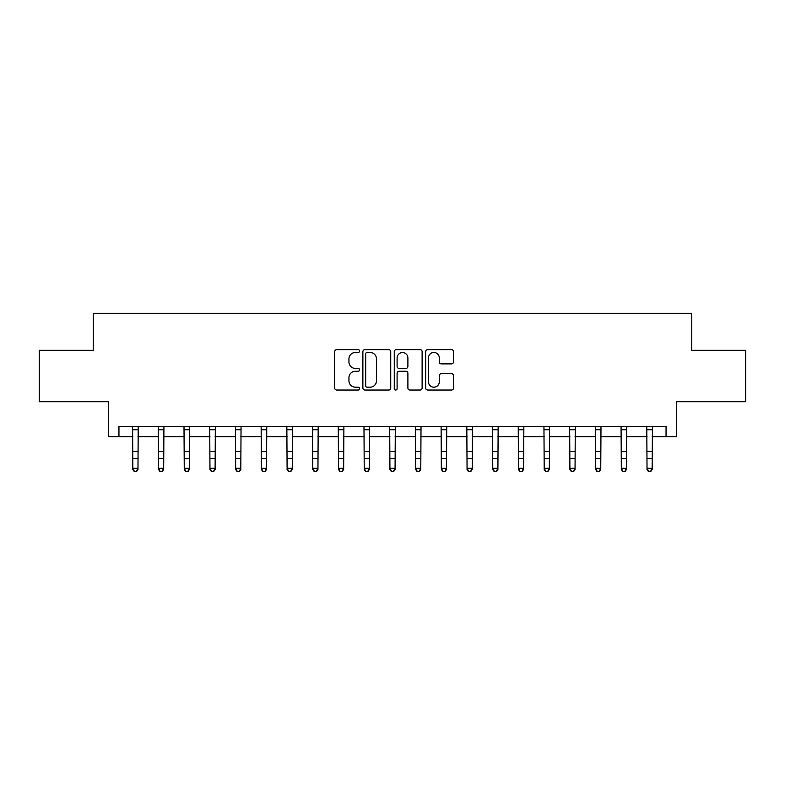 <?xml version="1.0" encoding="UTF-8"?>
<svg xmlns="http://www.w3.org/2000/svg" width="785" height="785" viewBox="0 0 785 785"><rect width="100%" height="100%" fill="white"/><g stroke="black" fill="none" stroke-linecap="round" stroke-linejoin="round"><path stroke-width="1.18" d="M359.589 351.062A1.413 1.413 0 0 0 358.176 349.649L336.726 349.649A2.021 2.021 0 0 0 334.714 351.67L334.714 388.016A2.021 2.021 0 0 0 336.726 390.027L358.176 390.027A1.413 1.413 0 0 0 359.589 388.614A1.413 1.413 0 0 0 358.176 387.201L355.399 387.201A6.457 6.457 0 0 1 348.942 380.745L348.942 377.713A6.457 6.457 0 0 1 355.399 371.256L358.176 371.256A1.413 1.413 0 0 0 359.589 369.843A1.413 1.413 0 0 0 358.176 368.43L355.399 368.43A6.457 6.457 0 0 1 348.942 361.963L348.942 358.941A6.457 6.457 0 0 1 355.399 352.475L358.176 352.475A1.413 1.413 0 0 0 359.589 351.062M451.503 363.887A2.021 2.021 0 0 0 453.524 361.865L453.524 351.67A2.021 2.021 0 0 0 451.503 349.649L427.678 349.649A2.021 2.021 0 0 0 425.656 351.67L425.656 388.016A2.021 2.021 0 0 0 427.678 390.027L451.503 390.027A2.021 2.021 0 0 0 453.524 388.016L453.524 375.691A2.021 2.021 0 0 0 451.503 373.68L441.307 373.68A2.021 2.021 0 0 0 439.286 375.691L439.286 381.804A5.397 5.397 0 0 1 433.889 387.201A5.397 5.397 0 0 1 428.482 381.804L428.482 357.882A5.397 5.397 0 0 1 433.889 352.475A5.397 5.397 0 0 1 439.286 357.882L439.286 361.865A2.021 2.021 0 0 0 441.307 363.887L451.503 363.887M118.947 436.686L118.947 426.402L666.053 426.402L666.053 436.686L676.336 436.686L676.336 401.724L745.75 401.724L745.75 350.306L691.762 350.306L691.762 313.284L93.238 313.284L93.238 350.306L39.25 350.306L39.25 401.724L108.664 401.724L108.664 436.686L132.832 436.686M390.734 351.67A2.021 2.021 0 0 0 388.712 349.649L364.888 349.649A2.021 2.021 0 0 0 362.876 351.67L362.876 388.016A2.021 2.021 0 0 0 364.888 390.027L388.712 390.027A2.021 2.021 0 0 0 390.734 388.016L390.734 351.67M396.288 349.649L420.112 349.649A2.021 2.021 0 0 1 422.124 351.67L422.124 388.016A2.021 2.021 0 0 1 420.112 390.027L409.917 390.027A2.021 2.021 0 0 1 407.896 388.016L407.896 373.277A2.021 2.021 0 0 0 405.874 371.256L399.114 371.256A2.021 2.021 0 0 0 397.092 373.277L397.092 388.614A1.413 1.413 0 0 1 395.679 390.027A1.413 1.413 0 0 1 394.266 388.614L394.266 351.67A2.021 2.021 0 0 1 396.288 349.649M137.974 436.686L158.541 436.686M163.682 436.686L184.249 436.686M189.391 436.686L209.958 436.686M215.1 436.686L235.667 436.686M240.809 436.686L261.385 436.686M266.527 436.686L287.094 436.686M292.236 436.686L312.803 436.686M317.945 436.686L338.512 436.686M343.653 436.686L364.22 436.686M369.362 436.686L389.929 436.686M395.071 436.686L415.638 436.686M420.78 436.686L441.347 436.686M446.488 436.686L467.055 436.686M472.197 436.686L492.764 436.686M497.906 436.686L518.473 436.686M523.615 436.686L544.191 436.686M549.333 436.686L569.9 436.686M575.042 436.686L595.609 436.686M600.751 436.686L621.318 436.686M626.459 436.686L647.026 436.686M652.168 436.686L666.053 436.686M367.115 352.475A1.413 1.413 0 0 0 365.702 353.888L365.702 385.788A1.413 1.413 0 0 0 367.115 387.201L370.039 387.201A6.457 6.457 0 0 0 376.496 380.745L376.496 358.941A6.457 6.457 0 0 0 370.039 352.475L367.115 352.475M407.896 357.98A5.397 5.397 0 0 0 402.489 352.583A5.397 5.397 0 0 0 397.092 357.98L397.092 366.409A2.021 2.021 0 0 0 399.114 368.43L405.874 368.43A2.021 2.021 0 0 0 407.896 366.409L407.896 357.98M138.219 426.402L137.974 469.459L136.433 471.716L134.372 471.265L136.433 471.716M132.587 426.402L132.832 468.311L137.974 468.311L136.433 471.265M134.372 471.716L132.832 469.459L132.832 468.311L134.372 471.265M163.928 426.402L163.682 469.459L162.142 471.716L160.081 471.265L162.142 471.716M158.295 426.402L158.541 468.311L163.682 468.311L162.142 471.265M160.081 471.716L158.541 469.459L158.541 468.311L160.081 471.265M189.636 426.402L189.391 469.459L187.85 471.716L185.79 471.265L187.85 471.716M184.004 426.402L184.249 468.311L189.391 468.311L187.85 471.265M185.79 471.716L184.249 469.459L184.249 468.311L185.79 471.265M215.345 426.402L215.1 469.459L213.559 471.716L211.508 471.265L213.559 471.716M209.713 426.402L209.958 468.311L215.1 468.311L213.559 471.265M211.508 471.716L209.958 469.459L209.958 468.311L211.508 471.265M241.054 426.402L240.809 469.459L239.268 471.716L237.217 471.265L239.268 471.716M235.431 426.402L235.667 468.311L240.809 468.311L239.268 471.265M237.217 471.716L235.667 469.459L235.667 468.311L237.217 471.265M266.763 426.402L266.527 469.459L264.977 471.716L262.926 471.265L264.977 471.716M261.14 426.402L261.385 468.311L266.527 468.311L264.977 471.265M262.926 471.716L261.385 469.459L261.385 468.311L262.926 471.265M292.481 426.402L292.236 469.459L290.685 471.716L288.635 471.265L290.685 471.716M286.849 426.402L287.094 468.311L292.236 468.311L290.685 471.265M288.635 471.716L287.094 469.459L287.094 468.311L288.635 471.265M318.19 426.402L317.945 469.459L316.404 471.716L314.343 471.265L316.404 471.716M312.558 426.402L312.803 468.311L317.945 468.311L316.404 471.265M314.343 471.716L312.803 469.459L312.803 468.311L314.343 471.265M343.899 426.402L343.653 469.459L342.113 471.716L340.052 471.265L342.113 471.716M338.266 426.402L338.512 468.311L343.653 468.311L342.113 471.265M340.052 471.716L338.512 469.459L338.512 468.311L340.052 471.265M369.607 426.402L369.362 469.459L367.822 471.716L365.761 471.265L367.822 471.716M363.975 426.402L364.22 468.311L369.362 468.311L367.822 471.265M365.761 471.716L364.22 469.459L364.22 468.311L365.761 471.265M395.316 426.402L395.071 469.459L393.53 471.716L391.47 471.265L393.53 471.716M389.684 426.402L389.929 468.311L395.071 468.311L393.53 471.265M391.47 471.716L389.929 469.459L389.929 468.311L391.47 471.265M421.025 426.402L420.78 469.459L419.239 471.716L417.178 471.265L419.239 471.716M415.393 426.402L415.638 468.311L420.78 468.311L419.239 471.265M417.178 471.716L415.638 469.459L415.638 468.311L417.178 471.265M446.734 426.402L446.488 469.459L444.948 471.716L442.887 471.265L444.948 471.716M441.101 426.402L441.347 468.311L446.488 468.311L444.948 471.265M442.887 471.716L441.347 469.459L441.347 468.311L442.887 471.265M472.442 426.402L472.197 469.459L470.657 471.716L468.596 471.265L470.657 471.716M466.81 426.402L467.055 468.311L472.197 468.311L470.657 471.265M468.596 471.716L467.055 469.459L467.055 468.311L468.596 471.265M498.151 426.402L497.906 469.459L496.365 471.716L494.314 471.265L496.365 471.716M492.519 426.402L492.764 468.311L497.906 468.311L496.365 471.265M494.314 471.716L492.764 469.459L492.764 468.311L494.314 471.265M523.86 426.402L523.615 469.459L522.074 471.716L520.023 471.265L522.074 471.716M518.237 426.402L518.473 468.311L523.615 468.311L522.074 471.265M520.023 471.716L518.473 469.459L518.473 468.311L520.023 471.265M549.569 426.402L549.333 469.459L547.783 471.716L545.732 471.265L547.783 471.716M543.946 426.402L544.191 468.311L549.333 468.311L547.783 471.265M545.732 471.716L544.191 469.459L544.191 468.311L545.732 471.265M575.287 426.402L575.042 469.459L573.492 471.716L571.441 471.265L573.492 471.716M569.655 426.402L569.9 468.311L575.042 468.311L573.492 471.265M571.441 471.716L569.9 469.459L569.9 468.311L571.441 471.265M600.996 426.402L600.751 469.459L599.21 471.716L597.149 471.265L599.21 471.716M595.364 426.402L595.609 468.311L600.751 468.311L599.21 471.265M597.149 471.716L595.609 469.459L595.609 468.311L597.149 471.265M626.705 426.402L626.459 469.459L624.919 471.716L622.858 471.265L624.919 471.716M621.072 426.402L621.318 468.311L626.459 468.311L624.919 471.265M622.858 471.716L621.318 469.459L621.318 468.311L622.858 471.265M652.413 426.402L652.168 469.459L650.628 471.716L648.567 471.265L650.628 471.716M646.781 426.402L647.026 468.311L652.168 468.311L650.628 471.265M648.567 471.716L647.026 469.459L647.026 468.311L648.567 471.265M137.974 451.453L132.832 451.453M137.974 458.509L132.832 458.509M137.974 429.738L132.832 429.738M163.682 451.453L158.541 451.453M163.682 458.509L158.541 458.509M163.682 429.738L158.541 429.738M189.391 451.453L184.249 451.453M189.391 458.509L184.249 458.509M189.391 429.738L184.249 429.738M215.1 451.453L209.958 451.453M215.1 458.509L209.958 458.509M215.1 429.738L209.958 429.738M240.809 451.453L235.667 451.453M240.809 458.509L235.667 458.509M240.809 429.738L235.667 429.738M266.527 451.453L261.385 451.453M266.527 458.509L261.385 458.509M266.527 429.738L261.385 429.738M292.236 451.453L287.094 451.453M292.236 458.509L287.094 458.509M292.236 429.738L287.094 429.738M317.945 451.453L312.803 451.453M317.945 458.509L312.803 458.509M317.945 429.738L312.803 429.738M343.653 451.453L338.512 451.453M343.653 458.509L338.512 458.509M343.653 429.738L338.512 429.738M369.362 451.453L364.22 451.453M369.362 458.509L364.22 458.509M369.362 429.738L364.22 429.738M395.071 451.453L389.929 451.453M395.071 458.509L389.929 458.509M395.071 429.738L389.929 429.738M420.78 451.453L415.638 451.453M420.78 458.509L415.638 458.509M420.78 429.738L415.638 429.738M446.488 451.453L441.347 451.453M446.488 458.509L441.347 458.509M446.488 429.738L441.347 429.738M472.197 451.453L467.055 451.453M472.197 458.509L467.055 458.509M472.197 429.738L467.055 429.738M497.906 451.453L492.764 451.453M497.906 458.509L492.764 458.509M497.906 429.738L492.764 429.738M523.615 451.453L518.473 451.453M523.615 458.509L518.473 458.509M523.615 429.738L518.473 429.738M549.333 451.453L544.191 451.453M549.333 458.509L544.191 458.509M549.333 429.738L544.191 429.738M575.042 451.453L569.9 451.453M575.042 458.509L569.9 458.509M575.042 429.738L569.9 429.738M600.751 451.453L595.609 451.453M600.751 458.509L595.609 458.509M600.751 429.738L595.609 429.738M626.459 451.453L621.318 451.453M626.459 458.509L621.318 458.509M626.459 429.738L621.318 429.738M652.168 451.453L647.026 451.453M652.168 458.509L647.026 458.509M652.168 429.738L647.026 429.738"/></g></svg>
